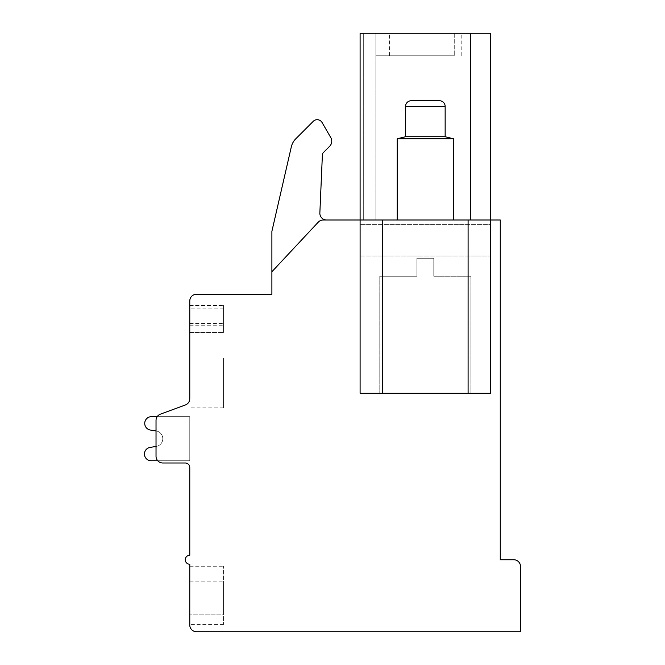 <?xml version="1.0" encoding="UTF-8"?>
<svg xmlns="http://www.w3.org/2000/svg" width="665" height="665" viewBox="0 0 665 665"><rect width="100%" height="100%" fill="white"/><g stroke="black" fill="none" stroke-linecap="round" stroke-linejoin="round"><path stroke-width="0.5" stroke-dasharray="3.33 2.49" d="M468.094 393.248L360.098 393.248L360.098 224.587L360.098 256L490.595 256L360.098 256L360.098 393.248L360.098 219.999L490.595 219.999L360.098 219.999L360.098 224.587L360.098 219.999L490.595 219.999L360.098 219.999L360.098 33.25L470.463 33.25L470.463 219.999L360.098 219.999L360.098 33.25L360.098 219.999L360.098 33.25L360.098 219.999L360.098 33.25L360.098 219.999L360.098 33.25L360.098 219.999L360.098 33.25L360.098 219.999L360.098 33.25L360.098 219.999L360.098 33.25L360.098 219.999L360.098 33.25L360.098 219.999L360.098 33.25L360.098 219.999L360.098 33.25L360.098 219.999L360.098 33.25L360.098 219.999L360.098 33.25L360.098 219.999L360.098 33.25L360.098 219.999L360.098 33.25L360.098 219.999L360.098 33.25L360.098 219.999L468.094 219.999L468.094 393.248L490.595 393.248L360.098 393.248L490.595 393.248L490.595 219.999L468.094 219.999M397.221 219.999L453.472 219.999L397.221 219.999L453.472 219.999L397.221 219.999L397.221 138.777L453.472 138.777L453.472 219.999M500.271 219.999L323.198 219.999A6.75 6.75 0 0 0 318.269 222.143L271.894 271.752L271.894 294.246L196.524 294.246A6.75 6.75 0 0 0 189.774 301.004L189.774 398.651A6.75 6.75 0 0 1 185.352 404.985L160.448 414.137A6.75 6.75 0 0 0 156.026 420.471L156.026 456.248A6.75 6.75 0 0 0 162.775 462.998L185.269 462.998A4.497 4.497 0 0 1 189.774 467.503L189.774 555.25A4.497 4.497 0 0 0 185.269 559.747A4.497 4.497 0 0 0 189.774 564.252L189.774 625A6.75 6.75 0 0 0 196.524 631.75L520.52 631.75L520.52 566.497A6.75 6.75 0 0 0 513.771 559.747L500.271 559.747L500.271 219.999M375.85 219.999L363.68 219.999L375.85 219.999L375.85 33.25L363.68 33.25L454.71 33.25L375.85 33.25L454.71 33.25L375.85 33.25L454.71 33.25L375.85 33.25L454.71 33.25L375.85 33.25L454.71 33.25L375.85 33.25L454.71 33.25L375.85 33.25L454.71 33.25L375.85 33.25L454.71 33.25L375.85 33.25L454.71 33.25L375.85 33.25L454.71 33.25L375.85 33.25L454.71 33.25L375.85 33.25L454.71 33.25L375.85 33.25L454.71 33.25L375.85 33.25L454.71 33.25L375.85 33.25L375.85 219.999M470.463 219.999L490.595 219.999L490.595 224.587L360.098 224.587L490.595 224.587L490.595 393.248L490.595 33.25L470.463 33.25L490.595 33.25L470.463 33.25L470.463 219.999L470.463 33.25L490.595 33.25L470.463 33.25L490.595 33.25L470.463 33.25L490.595 33.25L470.463 33.25L490.595 33.25L470.463 33.25L490.595 33.25L470.463 33.25L490.595 33.25L470.463 33.25L490.595 33.25L470.463 33.25L490.595 33.25L470.463 33.25L490.595 33.25L470.463 33.25L490.595 33.25L470.463 33.25L490.595 33.25L470.463 33.25L490.595 33.25L470.463 33.25L490.595 33.25L470.463 33.25L470.463 219.999L470.463 33.25M425.351 33.25L389.499 33.25L425.351 33.25M425.351 55.752L389.499 55.752L425.351 55.752M375.85 33.25L375.85 55.752L454.71 55.752L375.85 55.752L454.71 55.752L375.85 55.752L454.71 55.752L375.85 55.752L454.71 55.752L375.85 55.752L454.71 55.752L375.85 55.752L454.71 55.752L375.85 55.752L454.71 55.752L375.85 55.752L454.71 55.752L375.85 55.752L454.71 55.752L375.85 55.752L454.71 55.752L375.85 55.752L454.71 55.752L375.85 55.752L454.71 55.752L375.85 55.752L454.71 55.752L375.85 55.752L454.71 55.752L375.85 55.752L375.85 33.25M454.71 33.25L454.71 55.752L454.71 33.25M425.351 393.248L379.781 393.248L425.351 393.248M433.788 276.249L433.788 258.253L416.913 258.253L433.788 258.253L416.913 258.253L433.788 258.253L433.788 276.249L470.911 276.249L433.788 276.249L433.788 258.253L433.788 276.249L470.911 276.249L433.788 276.249M416.913 276.249L416.913 258.253L416.913 276.249L379.781 276.249L416.913 276.249L379.781 276.249L416.913 276.249L416.913 258.253L416.913 276.249M360.098 256L490.595 256L360.098 256M271.894 271.752L271.894 231.32L271.894 271.752L318.269 222.143A6.75 6.75 0 0 1 323.198 219.999A6.75 6.75 0 0 0 318.269 222.143A6.75 6.75 0 0 1 323.198 219.999A6.75 6.75 0 0 0 318.269 222.143L271.894 271.752L271.894 231.32L291.312 146.899A16.874 16.874 0 0 1 295.825 138.752L313.223 121.346A5.628 5.628 0 0 1 322.076 122.51L330.779 137.597A7.215 7.215 0 0 1 329.632 146.308L323.381 152.559A3.375 3.375 0 0 0 322.392 154.804L319.857 212.958A6.75 6.75 0 0 0 326.598 219.999A6.75 6.75 0 0 1 319.857 212.958A6.75 6.75 0 0 0 326.598 219.999M271.894 231.32L291.312 146.899A16.874 16.874 0 0 1 295.825 138.752L313.223 121.346A5.628 5.628 0 0 1 322.076 122.51L330.779 137.597A7.215 7.215 0 0 1 329.632 146.308L323.381 152.559A3.375 3.375 0 0 0 322.392 154.804L319.857 212.958L322.392 154.804M330.779 137.597A7.215 7.215 0 0 1 329.632 146.308L323.381 152.559M313.223 121.346A5.628 5.628 0 0 1 322.076 122.51M291.312 146.899A16.874 16.874 0 0 1 295.825 138.752M189.774 398.651A6.75 6.75 0 0 1 185.352 404.985A6.75 6.75 0 0 0 189.774 398.651A6.75 6.75 0 0 1 185.352 404.985A6.75 6.75 0 0 0 189.774 398.651A6.75 6.75 0 0 1 185.352 404.985A6.75 6.75 0 0 0 189.774 398.651A6.75 6.75 0 0 1 185.352 404.985A6.75 6.75 0 0 0 189.774 398.651A6.75 6.75 0 0 1 185.352 404.985A6.75 6.75 0 0 0 189.774 398.651A6.75 6.75 0 0 1 185.352 404.985A6.75 6.75 0 0 0 189.774 398.651A6.75 6.75 0 0 1 185.352 404.985A6.75 6.75 0 0 0 189.774 398.651A6.75 6.75 0 0 1 185.352 404.985A6.75 6.75 0 0 0 189.774 398.651A6.75 6.75 0 0 1 185.352 404.985A6.75 6.75 0 0 0 189.774 398.651A6.75 6.75 0 0 1 185.352 404.985A6.75 6.75 0 0 0 189.774 398.651A6.75 6.75 0 0 1 185.352 404.985A6.75 6.75 0 0 0 189.774 398.651A6.75 6.75 0 0 1 185.352 404.985A6.75 6.75 0 0 0 189.774 398.651A6.75 6.75 0 0 1 185.352 404.985A6.75 6.75 0 0 0 189.774 398.651A6.75 6.75 0 0 1 185.352 404.985A6.75 6.75 0 0 0 189.774 398.651A6.75 6.75 0 0 1 185.352 404.985L160.448 414.137L185.352 404.985A6.75 6.75 0 0 0 189.774 398.651L189.774 358.377M189.774 332.5L189.774 305.501L189.774 332.5L189.774 305.501L189.774 332.5L189.774 305.501L189.774 332.5L189.774 305.501L189.774 332.5L189.774 305.501L189.774 332.5L189.774 305.501L189.774 332.5L189.774 305.501L189.774 332.5L189.774 305.501L189.774 332.5L189.774 305.501L189.774 332.5L189.774 305.501L189.774 332.5L189.774 305.501L189.774 332.5L189.774 305.501L189.774 332.5L189.774 305.501L189.774 332.5L189.774 305.501L189.774 332.5L223.523 332.5L223.523 305.501L223.523 332.5L223.523 305.501L223.523 332.5L223.523 305.501L223.523 332.5L223.523 305.501L223.523 332.5L223.523 305.501L223.523 332.5L223.523 305.501L223.523 332.5L223.523 305.501L223.523 332.5L223.523 305.501L223.523 332.5L223.523 305.501L223.523 332.5L223.523 305.501L223.523 332.5L223.523 305.501L223.523 332.5L223.523 305.501L223.523 332.5L223.523 305.501L223.523 332.5L223.523 305.501L223.523 332.5L189.774 332.5M157.746 460.754L189.774 460.754L189.774 416.647L151.487 416.647A6.75 6.75 0 0 0 150.107 430.006L156.217 430.978A7.822 7.822 0 0 1 156.217 446.423L156.026 456.248A6.75 6.75 0 0 0 162.775 462.998L185.269 462.998A4.497 4.497 0 0 1 189.774 467.503A4.497 4.497 0 0 0 185.269 462.998A4.497 4.497 0 0 1 189.774 467.503A4.497 4.497 0 0 0 185.269 462.998A4.497 4.497 0 0 1 189.774 467.503A4.497 4.497 0 0 0 185.269 462.998A4.497 4.497 0 0 1 189.774 467.503A4.497 4.497 0 0 0 185.269 462.998A4.497 4.497 0 0 1 189.774 467.503A4.497 4.497 0 0 0 185.269 462.998A4.497 4.497 0 0 1 189.774 467.503A4.497 4.497 0 0 0 185.269 462.998A4.497 4.497 0 0 1 189.774 467.503A4.497 4.497 0 0 0 185.269 462.998A4.497 4.497 0 0 1 189.774 467.503M185.352 404.985L160.448 414.137A6.75 6.75 0 0 0 156.026 420.471L156.217 430.978A7.822 7.822 0 0 1 156.217 446.423L150.107 447.395A6.725 6.725 0 0 0 144.48 454.727A6.725 6.725 0 0 0 151.487 460.754L189.774 460.754L189.774 416.647L151.487 416.647A6.75 6.75 0 0 0 150.107 430.006L156.217 430.978A7.822 7.822 0 0 1 156.217 446.423L150.107 447.395A6.725 6.725 0 0 0 144.48 454.727A6.725 6.725 0 0 0 151.487 460.754L189.774 460.754L189.774 416.647L151.487 416.647A6.75 6.75 0 0 0 150.107 430.006L156.217 430.978A7.822 7.822 0 0 1 156.217 446.423L156.026 456.248A6.75 6.75 0 0 0 162.775 462.998L185.269 462.998M157.206 416.647L189.774 416.647L157.206 416.647L189.774 416.647L157.206 416.647L189.774 416.647L157.206 416.647L189.774 416.647L157.206 416.647L189.774 416.647L157.206 416.647L189.774 416.647L189.774 460.754L189.774 416.647L189.774 460.754L189.774 416.647L189.774 460.754L189.774 416.647L189.774 460.754L189.774 416.647L189.774 460.754L189.774 416.647L189.774 460.754L189.774 416.647L189.774 460.754L189.774 416.647L189.774 460.754L151.487 460.754A6.725 6.725 0 0 1 144.48 454.727A6.725 6.725 0 0 1 150.107 447.395A6.725 6.725 0 0 0 144.48 454.727A6.725 6.725 0 0 0 151.487 460.754A6.725 6.725 0 0 1 144.48 454.727A6.725 6.725 0 0 1 150.107 447.395A6.725 6.725 0 0 0 144.48 454.727A6.725 6.725 0 0 0 151.487 460.754A6.725 6.725 0 0 1 144.48 454.727A6.725 6.725 0 0 1 150.107 447.395A6.725 6.725 0 0 0 144.48 454.727A6.725 6.725 0 0 0 151.487 460.754A6.725 6.725 0 0 1 144.48 454.727A6.725 6.725 0 0 1 150.107 447.395A6.725 6.725 0 0 0 144.48 454.727A6.725 6.725 0 0 0 151.487 460.754A6.725 6.725 0 0 1 144.48 454.727A6.725 6.725 0 0 1 150.107 447.395A6.725 6.725 0 0 0 144.48 454.727A6.725 6.725 0 0 0 151.487 460.754A6.725 6.725 0 0 1 144.48 454.727A6.725 6.725 0 0 1 150.107 447.395A6.725 6.725 0 0 0 144.48 454.727A6.725 6.725 0 0 0 151.487 460.754A6.725 6.725 0 0 1 144.48 454.727A6.725 6.725 0 0 1 150.107 447.395A6.725 6.725 0 0 0 144.48 454.727A6.725 6.725 0 0 0 151.487 460.754A6.725 6.725 0 0 1 144.48 454.727A6.725 6.725 0 0 1 150.107 447.395L156.217 446.423A7.822 7.822 0 0 0 156.217 430.978A7.822 7.822 0 0 1 156.217 446.423A7.822 7.822 0 0 0 156.217 430.978A7.822 7.822 0 0 1 156.217 446.423A7.822 7.822 0 0 0 156.217 430.978A7.822 7.822 0 0 1 156.217 446.423A7.822 7.822 0 0 0 156.217 430.978A7.822 7.822 0 0 1 156.217 446.423A7.822 7.822 0 0 0 156.217 430.978A7.822 7.822 0 0 1 156.217 446.423A7.822 7.822 0 0 0 156.217 430.978A7.822 7.822 0 0 1 156.217 446.423A7.822 7.822 0 0 0 156.217 430.978L150.107 430.006A6.75 6.75 0 0 1 151.487 416.647A6.75 6.75 0 0 0 150.107 430.006A6.75 6.75 0 0 1 151.487 416.647A6.75 6.75 0 0 0 150.107 430.006A6.75 6.75 0 0 1 151.487 416.647A6.75 6.75 0 0 0 150.107 430.006A6.75 6.75 0 0 1 151.487 416.647A6.75 6.75 0 0 0 150.107 430.006A6.75 6.75 0 0 1 151.487 416.647A6.75 6.75 0 0 0 150.107 430.006A6.75 6.75 0 0 1 151.487 416.647A6.75 6.75 0 0 0 150.107 430.006A6.75 6.75 0 0 1 151.487 416.647A6.75 6.75 0 0 0 150.107 430.006L156.217 430.978A7.822 7.822 0 0 1 156.217 446.423L150.107 447.395A6.725 6.725 0 0 0 144.48 454.727A6.725 6.725 0 0 0 151.487 460.754L189.774 460.754L189.774 416.647L151.487 416.647A6.75 6.75 0 0 0 150.107 430.006L156.217 430.978A7.822 7.822 0 0 1 156.217 446.423L150.107 447.395A6.725 6.725 0 0 0 144.48 454.727A6.725 6.725 0 0 0 151.487 460.754L189.774 460.754L189.774 416.647L151.487 416.647A6.75 6.75 0 0 0 150.107 430.006L156.217 430.978A7.822 7.822 0 0 1 156.217 446.423L150.107 447.395A6.725 6.725 0 0 0 144.48 454.727A6.725 6.725 0 0 0 151.487 460.754L189.774 460.754L189.774 416.647L151.487 416.647A6.75 6.75 0 0 0 150.107 430.006L156.217 430.978A7.822 7.822 0 0 1 156.217 446.423L150.107 447.395A6.725 6.725 0 0 0 144.48 454.727A6.725 6.725 0 0 0 151.487 460.754L189.774 460.754L189.774 416.647L151.487 416.647A6.75 6.75 0 0 0 150.107 430.006L156.217 430.978A7.822 7.822 0 0 1 156.217 446.423L150.107 447.395A6.725 6.725 0 0 0 144.48 454.727A6.725 6.725 0 0 0 151.487 460.754L189.774 460.754L189.774 416.647L151.487 416.647A6.75 6.75 0 0 0 150.107 430.006L156.217 430.978A7.822 7.822 0 0 1 156.217 446.423L150.107 447.395A6.725 6.725 0 0 0 144.48 454.727A6.725 6.725 0 0 0 151.487 460.754L189.774 460.754L189.774 416.647L151.487 416.647A6.75 6.75 0 0 0 150.107 430.006L156.217 430.978A7.822 7.822 0 0 1 156.217 446.423L150.107 447.395A6.725 6.725 0 0 0 144.48 454.727A6.725 6.725 0 0 0 151.487 460.754L189.774 460.754L189.774 416.647L151.487 416.647A6.75 6.75 0 0 0 150.107 430.006L156.217 430.978A7.822 7.822 0 0 1 156.217 446.423L150.107 447.395A6.725 6.725 0 0 0 144.48 454.727A6.725 6.725 0 0 0 151.487 460.754L189.774 460.754L189.774 416.647L151.487 416.647A6.75 6.75 0 0 0 150.107 430.006L156.217 430.978A7.822 7.822 0 0 1 156.217 446.423L150.107 447.395A6.725 6.725 0 0 0 144.48 454.727A6.725 6.725 0 0 0 151.487 460.754L189.774 460.754L189.774 416.647L151.487 416.647A6.75 6.75 0 0 0 150.107 430.006L156.217 430.978A7.822 7.822 0 0 1 156.217 446.423L150.107 447.395A6.725 6.725 0 0 0 144.48 454.727A6.725 6.725 0 0 0 151.487 460.754L189.774 460.754L189.774 416.647L151.487 416.647A6.75 6.75 0 0 0 150.107 430.006L156.217 430.978A7.822 7.822 0 0 1 156.217 446.423L150.107 447.395A6.725 6.725 0 0 0 144.48 454.727A6.725 6.725 0 0 0 151.487 460.754L189.774 460.754L189.774 416.647L151.487 416.647A6.75 6.75 0 0 0 150.107 430.006L156.217 430.978A7.822 7.822 0 0 1 156.217 446.423L150.107 447.395A6.725 6.725 0 0 0 144.48 454.727A6.725 6.725 0 0 0 151.487 460.754L189.774 460.754L189.774 416.647L151.487 416.647A6.75 6.75 0 0 0 150.107 430.006L156.217 430.978A7.822 7.822 0 0 1 156.217 446.423L156.026 456.248A6.75 6.75 0 0 0 162.775 462.998A6.75 6.75 0 0 1 156.026 456.248A6.75 6.75 0 0 0 162.775 462.998A6.75 6.75 0 0 1 156.026 456.248A6.75 6.75 0 0 0 162.775 462.998A6.75 6.75 0 0 1 156.026 456.248A6.75 6.75 0 0 0 162.775 462.998A6.75 6.75 0 0 1 156.026 456.248A6.75 6.75 0 0 0 162.775 462.998A6.75 6.75 0 0 1 156.026 456.248A6.75 6.75 0 0 0 162.775 462.998A6.75 6.75 0 0 1 156.026 456.248A6.75 6.75 0 0 0 162.775 462.998A6.75 6.75 0 0 1 156.026 456.248A6.75 6.75 0 0 0 162.775 462.998A6.75 6.75 0 0 1 156.026 456.248A6.75 6.75 0 0 0 162.775 462.998A6.75 6.75 0 0 1 156.026 456.248A6.75 6.75 0 0 0 162.775 462.998A6.75 6.75 0 0 1 156.026 456.248A6.75 6.75 0 0 0 162.775 462.998A6.75 6.75 0 0 1 156.026 456.248A6.75 6.75 0 0 0 162.775 462.998A6.75 6.75 0 0 1 156.026 456.248A6.75 6.75 0 0 0 162.775 462.998A6.75 6.75 0 0 1 156.026 456.248A6.75 6.75 0 0 0 162.775 462.998A6.75 6.75 0 0 1 156.026 456.248L156.026 420.471A6.75 6.75 0 0 1 160.448 414.137A6.75 6.75 0 0 0 156.026 420.471A6.75 6.75 0 0 1 160.448 414.137A6.75 6.75 0 0 0 156.026 420.471A6.75 6.75 0 0 1 160.448 414.137A6.75 6.75 0 0 0 156.026 420.471A6.75 6.75 0 0 1 160.448 414.137A6.75 6.75 0 0 0 156.026 420.471A6.75 6.75 0 0 1 160.448 414.137A6.75 6.75 0 0 0 156.026 420.471A6.75 6.75 0 0 1 160.448 414.137A6.75 6.75 0 0 0 156.026 420.471A6.75 6.75 0 0 1 160.448 414.137A6.75 6.75 0 0 0 156.026 420.471A6.75 6.75 0 0 1 160.448 414.137A6.75 6.75 0 0 0 156.026 420.471A6.75 6.75 0 0 1 160.448 414.137A6.75 6.75 0 0 0 156.026 420.471A6.75 6.75 0 0 1 160.448 414.137A6.75 6.75 0 0 0 156.026 420.471A6.75 6.75 0 0 1 160.448 414.137A6.75 6.75 0 0 0 156.026 420.471A6.75 6.75 0 0 1 160.448 414.137A6.75 6.75 0 0 0 156.026 420.471A6.75 6.75 0 0 1 160.448 414.137A6.75 6.75 0 0 0 156.026 420.471A6.75 6.75 0 0 1 160.448 414.137A6.75 6.75 0 0 0 156.026 420.471A6.75 6.75 0 0 1 160.448 414.137M156.026 446.456L156.026 456.248L156.026 446.456M189.774 592.939L189.774 624.435L189.774 566.248L189.774 624.435L189.774 566.248L189.774 624.435L189.774 566.248L189.774 624.435L189.774 566.248L189.774 624.435L189.774 566.248L189.774 624.435L189.774 566.248L189.774 624.435L189.774 566.248L189.774 624.435L189.774 566.248L189.774 624.435L189.774 566.248L189.774 624.435L189.774 566.248L189.774 624.435L189.774 566.248L189.774 624.435L189.774 566.248L189.774 624.435L189.774 566.248L189.774 624.435L189.774 566.248L189.774 624.435L189.774 566.248L189.774 592.939L223.523 592.939L223.523 624.435L223.523 566.248L223.523 624.435L223.523 566.248L223.523 624.435L223.523 566.248L223.523 624.435L223.523 566.248L223.523 624.435L223.523 566.248L223.523 624.435L223.523 566.248L223.523 624.435L223.523 566.248L223.523 624.435L223.523 566.248L223.523 624.435L223.523 566.248L223.523 624.435L223.523 566.248L223.523 624.435L223.523 566.248L223.523 624.435L223.523 566.248L223.523 624.435L223.523 566.248L223.523 624.435L223.523 566.248L223.523 624.435L223.523 566.248L223.523 592.939L189.774 592.939M189.774 614.876L189.774 581.127L189.774 614.876L189.774 581.127L189.774 614.876L189.774 581.127L189.774 614.876L189.774 581.127L189.774 614.876L189.774 581.127L189.774 614.876L189.774 581.127L189.774 614.876L189.774 581.127L189.774 614.876L189.774 581.127L189.774 614.876L189.774 581.127L189.774 614.876L189.774 581.127L189.774 614.876L189.774 581.127L189.774 614.876L189.774 581.127L189.774 614.876L189.774 581.127L189.774 614.876L189.774 581.127L189.774 614.876L223.523 614.876L223.523 581.127L223.523 614.876L223.523 581.127L223.523 614.876L223.523 581.127L223.523 614.876L223.523 581.127L223.523 614.876L223.523 581.127L223.523 614.876L223.523 581.127L223.523 614.876L223.523 581.127L223.523 614.876L223.523 581.127L223.523 614.876L223.523 581.127L223.523 614.876L223.523 581.127L223.523 614.876L223.523 581.127L223.523 614.876L223.523 581.127L223.523 614.876L223.523 581.127L223.523 614.876L223.523 581.127L223.523 614.876L189.774 614.876M189.774 566.248L223.523 566.248L189.774 566.248M223.523 358.377L223.523 407.878L223.523 358.377M189.774 581.127L223.523 581.127L189.774 581.127M189.774 305.501L223.523 305.501L189.774 305.501M405.55 106.375L445.151 106.375A5.628 5.628 0 0 0 439.523 100.748L411.17 100.748A5.628 5.628 0 0 0 405.55 106.375L405.55 136.724L445.151 136.724L453.472 138.777L397.221 138.777L453.472 138.777M405.55 136.724L445.151 136.724L405.55 136.724L397.221 138.777M445.151 106.375L445.151 136.724M363.68 33.25L363.68 219.999L363.68 33.25M382.599 393.248L382.599 219.999M189.774 325.75L223.523 325.75L189.774 325.75M189.774 323.498L223.523 323.498L189.774 323.498M490.595 33.25L490.595 219.999M389.499 55.752L389.499 33.25M461.194 55.752L461.194 33.25M379.781 276.249L379.781 393.248L379.781 276.249M470.911 276.249L470.911 393.248L470.911 276.249M223.523 624.435L189.774 624.435M223.523 407.878L189.774 407.878M223.523 308.876L189.774 308.876"/><path stroke-width="1" d="M185.352 404.985A6.75 6.75 0 0 0 189.774 398.651L189.774 301.004A6.75 6.75 0 0 1 196.524 294.246L271.894 294.246L271.894 271.752L318.269 222.143A6.75 6.75 0 0 1 323.198 219.999L360.098 219.999L360.098 393.248L468.094 393.248L468.094 219.999L500.271 219.999L500.271 559.747L513.771 559.747A6.75 6.75 0 0 1 520.52 566.497L520.52 631.75L196.524 631.75A6.75 6.75 0 0 1 189.774 625L189.774 564.252A4.497 4.497 0 0 1 185.269 559.747A4.497 4.497 0 0 1 189.774 555.25L189.774 467.503A4.497 4.497 0 0 0 185.269 462.998A4.497 4.497 0 0 1 189.774 467.503A4.497 4.497 0 0 0 185.269 462.998L162.775 462.998A6.75 6.75 0 0 1 156.026 456.248L156.026 420.471A6.75 6.75 0 0 1 160.448 414.137L185.352 404.985L160.448 414.137M468.094 393.248L490.595 393.248L490.595 33.25L470.463 33.25L470.463 219.999M468.094 219.999L382.599 219.999L382.599 393.248M470.463 33.25L360.098 33.25L360.098 219.999L382.599 219.999M271.894 271.752L271.894 231.32L291.312 146.899A16.874 16.874 0 0 1 295.825 138.752L313.223 121.346A5.628 5.628 0 0 1 322.076 122.51L330.779 137.597A7.215 7.215 0 0 1 329.632 146.308L323.381 152.559A3.375 3.375 0 0 0 322.392 154.804L319.857 212.958A6.75 6.75 0 0 0 326.598 219.999M271.894 231.32L291.312 146.899M295.825 138.752L313.223 121.346M322.076 122.51L330.779 137.597M323.381 152.559A3.375 3.375 0 0 0 322.392 154.804M189.774 398.651L189.774 358.377M189.774 467.503A4.497 4.497 0 0 0 185.269 462.998A4.497 4.497 0 0 1 189.774 467.503A4.497 4.497 0 0 0 185.269 462.998A4.497 4.497 0 0 1 189.774 467.503A4.497 4.497 0 0 0 185.269 462.998A4.497 4.497 0 0 1 189.774 467.503A4.497 4.497 0 0 0 185.269 462.998A4.497 4.497 0 0 1 189.774 467.503A4.497 4.497 0 0 0 185.269 462.998A4.497 4.497 0 0 1 189.774 467.503A4.497 4.497 0 0 0 185.269 462.998A4.497 4.497 0 0 1 189.774 467.503A4.497 4.497 0 0 0 185.269 462.998M157.206 416.647L151.487 416.647A6.75 6.75 0 0 0 150.107 430.006L156.026 430.953L156.026 446.456L150.107 447.395A6.725 6.725 0 0 0 144.48 454.727A6.725 6.725 0 0 0 151.487 460.754L157.746 460.754M156.026 430.953L156.026 446.456L150.107 447.395L156.026 446.456L150.107 447.395L156.026 446.456L150.107 447.395L156.026 446.456L150.107 447.395L156.026 446.456L150.107 447.395L156.026 446.456L150.107 447.395L156.026 446.456L150.107 447.395L156.026 446.456L156.026 430.953M405.55 106.375L445.151 106.375A5.628 5.628 0 0 0 439.523 100.748L411.17 100.748A5.628 5.628 0 0 0 405.55 106.375L405.55 136.724L397.221 138.777L453.472 138.777L453.472 219.999M397.221 138.777L397.221 219.999M405.55 136.724L445.151 136.724L453.472 138.777M445.151 106.375L445.151 136.724"/></g></svg>
